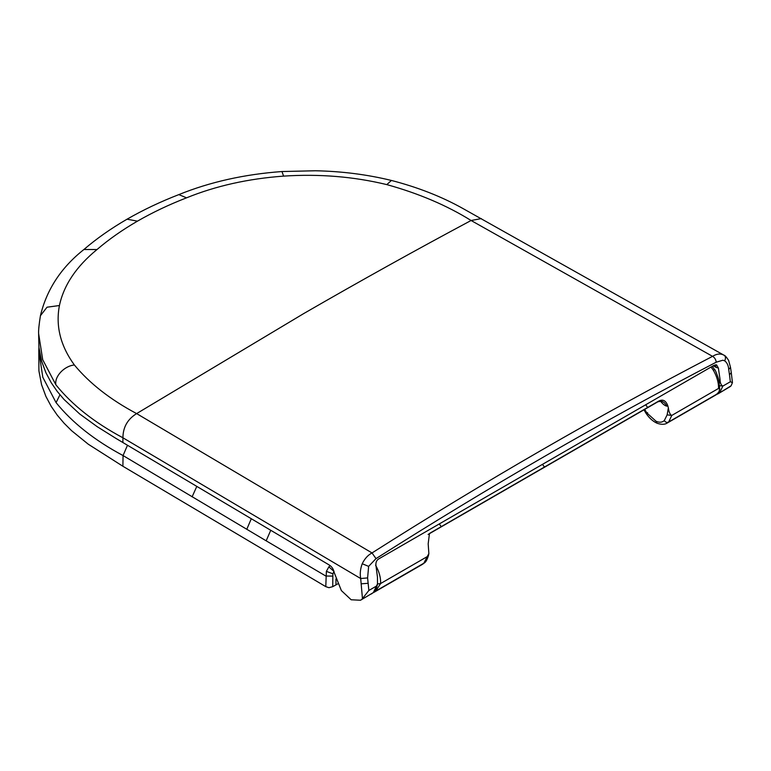 <?xml version="1.0" encoding="UTF-8"?>
<svg xmlns="http://www.w3.org/2000/svg" width="771" height="771" viewBox="0 0 771 771"><rect width="100%" height="100%" fill="white"/><g stroke="black" fill="none" stroke-linecap="round" stroke-linejoin="round"><path stroke-width="1.16" d="M375.111 591.444L424.522 562.82L422.373 564.391L423.751 563.36L427.259 556.604L380.643 583.522L376.614 589.651L373.01 592.832M439.268 523.943L441.263 526.632L429.466 533.503L428.184 543.806L428.859 553.578L427.259 556.604M711.016 367.054L713.358 370.234C716.924 376.47 718.659 382.532 718.562 388.42L719.738 389.307L718.803 392.092L715.999 394.868L667.368 422.951L668.688 421.949L671.782 415.434C670.086 414.702 668.939 412.186 668.361 407.888L667.715 405.517L666.828 406.163C664.727 405.729 662.482 403.859 660.101 400.554M377.472 584.013L380.643 583.522C380.816 577.585 379.139 571.484 375.612 565.23M332.735 586.664L328.947 587.695L325.786 586.644L326.374 571.378L328.86 566.868L334.016 571.436L332.879 573.769L332.735 586.664L337.765 583.869M376.614 589.651L376.566 587.579M328.86 566.868L330.123 565.586M270.679 530.429L266.168 540.818L123.061 455.565C94.669 440.395 72.339 422.749 56.071 402.626L42.81 377.289L38.801 350.892L38.926 370.976L41.567 384.69L45.913 396.439L51.233 406.413L57.266 415.164L64.089 423.221L71.587 430.69L88.27 444.212L122.888 466.253L123.061 455.565L127.466 445.291M671.782 415.434L667.127 414.865L668.361 407.888M644.72 409.382L646.696 412.803C645.703 413.642 646.011 413.603 647.621 412.668M325.786 586.644L122.888 466.253M441.263 526.632L658.309 401.315C662.559 398.896 665.691 400.294 667.715 405.517M671.946 415.338L718.562 388.42L719.642 387.158M656.796 402.385L657.017 402.26C660.901 400.014 664.168 401.315 666.828 406.163M719.333 383.206L720.037 379.371L718.399 368.104L716.519 364.828L713.676 365.512L379.13 558.667C376.595 560.045 375.544 562.416 375.978 565.798L377.462 577.151L377.482 583.936L373.395 592.494C374.841 591.54 376.132 589.083 377.25 585.122L376.344 586.133M713.194 365.791L716.114 367.353L715.218 364.808M718.09 393.046L719.709 392.632L722.851 386.088C721.001 385.134 720.056 382.898 720.037 379.371M360.52 600.233L372.74 592.947L360.52 600.233L351.162 599.771L341.37 590.576L334.286 572.786C333.535 569.046 331.703 566.357 328.783 564.719L116.084 438.487L97.204 426.681L79.673 413.96L64.089 399.523L57.266 391.466L51.233 382.715L45.913 372.74L41.567 360.992L38.926 347.278L38.627 333.612L42.704 359.681L55.869 384.787C54.327 376.508 64.166 365.974 74.373 364.982C89.677 383.466 110.426 399.667 136.631 413.593L372.017 552.942C367.94 555.091 364.673 558.696 362.235 563.746C360.317 568.882 359.806 573.817 360.693 578.529L122.926 437.783C94.505 422.643 72.146 404.977 55.869 384.787M724.085 355.258L462.735 208.411C441.677 196.634 417.901 187.314 391.417 180.453L391.417 180.453C367.044 174.506 341.707 171.278 315.406 170.767L281.964 171.538C244.484 174.275 210.097 181.966 178.824 194.61L186.553 197.829C215.784 185.946 248.127 178.708 283.583 176.116C319.29 173.774 353.696 176.598 386.801 184.606C418.769 193.463 446.862 205.423 471.081 220.496L712.549 356.347C716.596 353.802 720.316 353.369 723.718 355.046L724.075 355.258C724.913 355.315 726.427 357.021 728.614 360.385L730.513 367.401L728.72 369.434C728.422 365.502 727.072 362.63 724.682 360.818L722.832 360.23L716.22 362.197C659.012 391.957 602.045 423.212 545.319 455.96C488.602 488.708 432.165 522.931 376.007 558.618L368.634 566.377L367.603 577.922L368.856 590.461L376.181 586.239M178.824 194.61C160.291 201.8 143.04 209.991 127.07 219.186L137.45 221.161C122.406 229.864 108.923 239.318 97.001 249.534C76.319 266.467 63.8 285.135 59.425 305.528C55.512 326.056 60.495 345.88 74.373 364.982M361.888 599.212L362.457 598.633L360.693 578.529L367.603 577.922M368.856 590.461L362.457 598.633M723.439 354.882L723.718 355.046C725.675 356.115 725.993 358.043 724.682 360.818M723.025 385.982L730.339 381.761L732.45 382.609L731.101 385.799L718.37 393.634L730.551 386.367M424.522 562.82L424.522 562.82C425.92 561.982 427.25 559.486 428.503 555.322L427.423 556.508M643.978 409.806L646.088 413.42C649.23 418.055 652.873 421.313 657.017 423.212L656.092 421.284L646.696 412.803M667.127 414.865L664.313 420.561C665.614 422.412 667.079 422.874 668.688 421.949L717.338 393.856M713.358 370.234L713.994 369.984M335.983 584.794L335.944 578.963M266.168 540.818L325.786 576.014L332.735 576.11M664.313 420.561C662.241 422.46 659.504 422.701 656.092 421.284M430.623 532.771L543.141 467.997L544.461 467.043L542.476 464.354M647.669 407.464L645.684 404.765M542.678 468.267L658.309 401.315M251.23 518.912L246.778 529.301M192.095 496.871L196.73 486.549M59.945 394.819L56.071 402.626M326.374 571.378L332.879 573.769M716.114 367.353L718.399 368.104M377.26 584.794L377.482 583.936M722.851 386.088L718.89 385.558M481.297 218.607L471.081 220.496C416.234 249.794 360.471 280.808 303.793 313.527L136.631 413.593C127.562 419.202 122.994 427.259 122.926 437.783L122.888 442.554M376.007 558.618L372.017 552.942C428.213 517.235 484.699 482.993 541.464 450.206C598.257 417.429 655.283 386.146 712.549 356.347C714.65 357.551 715.873 359.498 716.22 362.197M362.235 563.746L368.634 566.377M361.281 583.811L368.201 583.29M97.001 249.534L83.904 249.505C61.169 267.479 46.684 289.549 40.429 315.705L47.021 307.205L59.425 305.528M83.904 249.505L83.904 249.505C96.712 238.518 111.101 228.418 127.07 219.186M391.417 180.453L386.801 184.606M281.964 171.538L283.583 176.116M137.45 221.161C152.533 212.468 168.897 204.691 186.553 197.829M728.72 369.434L729.472 374.716L731.274 372.672L730.513 367.401M729.472 374.716L730.339 381.761M422.373 564.391L373.742 592.465M712.221 366.36L714.582 369.531C715.112 369.492 716.481 372.788 718.678 379.409L719.728 389.307M428.503 555.322L428.859 553.578M428.965 533.946L428.098 534.476M661.557 401.19L662.25 401.864C663.166 401.016 656.998 401.44 656.825 402.395L428.965 533.937M657.017 423.212C664.101 425.708 667.146 423.009 666.626 423.346L667.368 422.951M38.935 347.335L38.801 350.892M371.371 593.978L373.395 592.494M716.616 394.463L718.37 393.634M40.429 315.705C39.032 324.437 38.425 330.402 38.627 333.612M732.45 382.609L731.274 372.672"/></g></svg>
